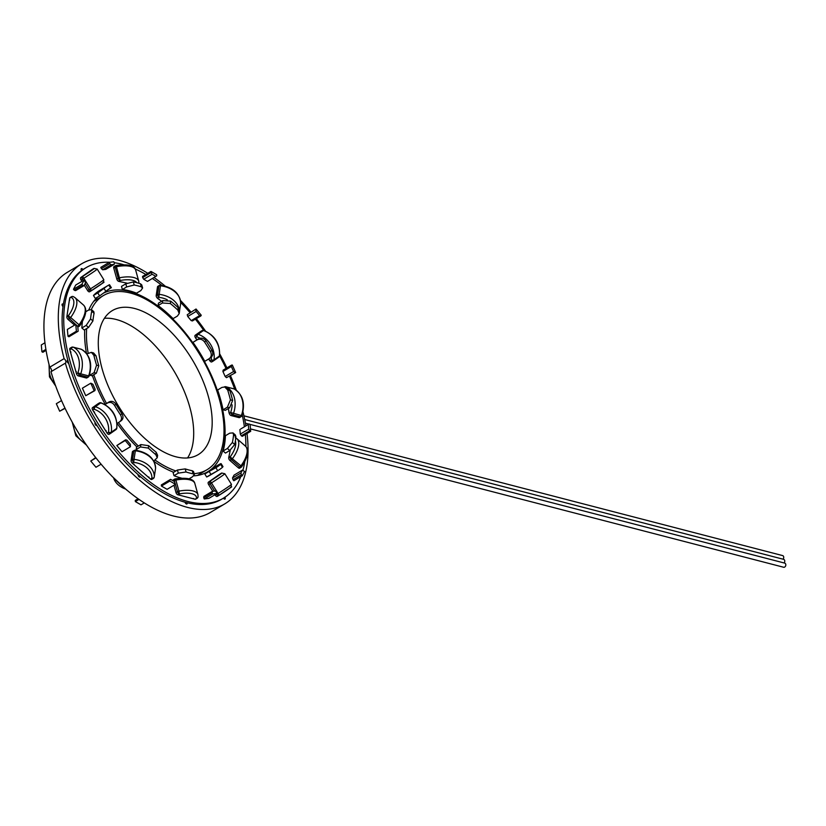 <?xml version="1.0" encoding="UTF-8"?>
<svg xmlns="http://www.w3.org/2000/svg" width="826" height="826" viewBox="0 0 826 826"><rect width="100%" height="100%" fill="white"/><g stroke="black" fill="none" stroke-linecap="round" stroke-linejoin="round"><path stroke-width="1.24" d="M187.554 457.965A83.849 43.561 59.2 0 0 174.647 372.103A83.849 43.561 59.2 0 0 104.437 318.299M194.11 473.67A101.319 52.637 59.2 0 0 207.047 469.705A101.319 52.637 59.2 0 0 221.812 409.541A101.319 52.637 59.2 0 0 171.054 318.186A101.319 52.637 59.2 0 0 103.415 295.563A101.319 52.637 59.2 0 0 91.314 309.502M86.678 328.562A101.319 52.637 59.2 0 0 88.165 353.136M93.792 374.725A101.319 52.637 59.2 0 0 106.523 403.46M118.438 422.53A101.319 52.637 59.2 0 0 138.355 446.05M155.236 460.175A101.319 52.637 59.2 0 0 175.855 470.965M193.119 361.107A83.849 43.561 -120.8 0 1 198.116 454.692A83.849 43.561 -120.8 0 1 117.798 404.916A83.849 43.561 -120.8 0 1 112.357 310.576A83.849 43.561 -120.8 0 1 193.119 361.107M250.474 428.911L783.626 567.245A2.127 1.611 -75.5 0 0 784.69 567.059A2.127 1.611 -75.5 0 0 785.815 564.901A2.127 1.611 -75.5 0 0 784.7 563.115L249.772 424.327M229.091 411.121A2.127 1.105 59.2 0 0 228.988 412.473L229.225 413.32A2.127 1.105 59.2 0 0 231.094 415.561L239.013 417.615A2.127 1.105 59.2 0 0 239.581 417.553L240.996 416.717A2.127 2.127 0 0 0 241.915 415.602L241.399 415.53A2.127 1.611 104.5 0 1 240.428 416.769L239.013 417.615M240.727 428.973L249.142 423.965L240.727 428.973M239.881 429.572L240.294 434.104L241.337 435.787L249.751 430.78L248.709 429.097L240.294 434.104M248.296 424.564L248.709 429.097M241.337 435.787L242.276 436.324L250.691 431.317L250.082 424.512L249.142 423.965M249.751 430.78L250.691 431.317M229.762 450.511L225.457 453.071L223.103 451.017A104.117 54.093 -120.8 0 0 225.426 435.725L229.731 433.165L232.973 432.907L233.562 434.806A104.117 54.093 -120.8 0 1 232.395 442.457L227.408 448.456L229.762 450.511L234.749 444.502A107.607 55.91 59.2 0 0 235.906 436.851L235.327 434.951L232.973 432.907M223.103 451.017L227.408 448.456M226.5 377.668L235.678 372.557L232.312 365.04L231.548 365.144L223.134 370.141L222.927 371.493L225.168 376.511L226.5 377.668L235.678 372.557M229.163 456.53L229.298 456.448A2.127 1.105 59.2 0 0 229.163 456.53A2.127 1.105 59.2 0 0 228.823 457.119L228.73 457.78A2.127 1.105 59.2 0 0 229.938 460.474L238.322 467.784A2.127 1.105 59.2 0 0 239.633 468.166L241.058 467.32A2.127 2.127 0 0 0 241.677 466.752L240.934 465.833A2.127 0.971 131.1 0 1 239.746 466.948L238.322 467.784M230.258 450.191L228.823 457.119M232.509 477.975L234.047 475.126L242.462 470.118L244.579 471.481L242.276 475.755L233.861 480.763L232.994 479.72L241.409 474.713L240.924 472.968L232.509 477.975L232.994 479.72M242.462 470.118L240.924 472.968M241.409 474.713L242.276 475.755M220.057 473.969A2.127 1.105 59.2 0 0 220.015 473.99A2.127 1.105 59.2 0 0 219.984 474.021L219.571 474.31A2.127 1.105 59.2 0 0 219.427 474.454M210.898 470.417A104.117 54.093 -120.8 0 0 214.326 467.31L218.642 464.739C221.027 463.417 221.678 463.283 220.604 464.357A104.117 54.093 -120.8 0 1 216.484 467.34A104.117 54.093 -120.8 0 1 215.844 467.712L209.123 471.45L210.981 474.423L217.692 470.675A107.607 55.91 59.2 0 0 218.27 470.345A107.607 55.91 59.2 0 0 222.452 467.32L222.989 466.649L221.141 463.675L220.604 464.357L222.452 467.32M218.27 470.345L209.856 475.353A107.607 55.91 -120.8 0 1 206.676 476.994L204.817 474.01L209.123 471.45M200.863 315.935L201.245 315.222L196.041 309.007L187.244 314.727L187.729 316.472L191.198 320.622L192.448 320.942L200.863 315.935L199.613 315.615L191.198 320.622M208.916 481.826A2.127 1.105 59.2 0 0 208.875 481.847A2.127 1.105 59.2 0 0 208.833 481.868L208.431 482.157A2.127 1.105 59.2 0 0 208.648 484.604L212.819 491.294M219.571 474.31L208.833 481.868M214.977 494.743L215.266 495.218A2.127 1.105 59.2 0 0 217.259 496.405A2.127 1.105 59.2 0 0 217.3 496.385L218.642 495.579M212.334 491.356L215.4 490.964L217.279 493.37L212.685 493.958L204.27 498.966L203.712 497.717L212.127 492.709L212.334 491.356L203.919 496.364L203.712 497.717M212.127 492.709L212.685 493.958M173.976 485.223L176.01 492.544A2.127 1.105 59.2 0 0 177.879 494.774L179.294 493.927A19.463 7.733 -15.5 0 1 196.485 498.388A2.127 1.105 59.2 0 0 197.053 498.336A2.127 2.127 0 0 0 198.075 496.798L198.075 496.798A2.127 1.931 -172.1 0 1 196.485 498.388L195.06 499.234A2.127 1.105 59.2 0 0 195.628 499.183L197.053 498.336A2.127 1.105 59.2 0 0 197.311 498.026M194.358 474.589L193.501 471.491L192.272 470.737A104.117 54.093 -120.8 0 1 185.2 468.9L177.445 470.025L178.302 473.133L186.056 471.987A107.607 55.91 59.2 0 0 193.129 473.825L194.358 474.589L192.458 476.798L189.102 478.801M181.534 478.13A107.607 55.91 -120.8 0 1 173.997 475.693L173.13 472.586L177.445 470.025M193.542 498.481A2.127 1.105 59.2 0 0 194.451 499.069L177.879 494.774M150.972 271.424L151.075 272.559L142.661 277.567L142.557 276.431L150.972 271.424L156.63 274.676L156.734 275.812L147.482 281.408L143.703 279.25L152.118 274.242L155.897 276.4M179.19 494.764A2.127 1.105 -120.8 0 1 179.056 494.877A2.127 1.105 -120.8 0 1 178.488 494.929M175.184 479.101A2.127 1.105 59.2 0 0 174.616 479.152L173.202 479.999A2.127 1.105 59.2 0 0 172.851 480.639M170.579 479.338L174.358 481.506L175.504 484.315L169.846 481.062L161.431 486.07L161.328 484.934L170.579 479.338L161.328 484.934M144.209 502.941L141.019 504.831L135.361 501.589L135.257 500.453L137.952 498.759M169.743 479.927L169.846 481.062M132.377 451.925L133.802 451.079A2.127 1.538 8.7 0 1 135.35 450.79L135.474 450.211A2.127 2.127 0 0 0 134.132 450.5L132.718 451.347A2.127 1.105 59.2 0 0 132.377 451.925L131.076 460.485A2.127 1.105 59.2 0 0 132.284 463.18L133.698 462.343A19.463 14.063 8.7 0 1 151.912 478.202L150.497 479.049A2.127 1.105 59.2 0 0 151.808 479.421L153.223 478.574A2.127 2.127 0 0 0 154.245 477.067A2.127 1.538 -171.3 0 0 154.256 476.953A2.127 1.466 -177.5 0 1 151.912 478.202A2.127 1.105 59.2 0 0 153.223 478.574M157.25 457.697L157.621 455.302L156.166 452.225A104.117 54.093 -120.8 0 1 148.659 445.689L140.854 444.564L140.492 446.959L148.298 448.084A107.607 55.91 59.2 0 0 155.804 454.62L157.25 457.697L153.76 461.063M137.116 450.449A107.607 55.91 -120.8 0 1 136.176 449.53L136.548 447.124L140.854 444.564M148.825 476.994A2.127 1.105 59.2 0 0 149.847 478.491L132.284 463.18M114.349 263.029L113.792 261.78L109.197 262.369L109.755 263.628L101.34 268.626L102.661 269.782L105.728 269.39L114.143 264.382L114.349 263.029M134.111 464.181A2.127 1.105 -120.8 0 1 132.924 463.747M93.834 268.491A2.127 1.105 59.2 0 0 93.803 268.512L92.388 269.348A2.127 1.105 59.2 0 0 92.388 269.348A2.127 1.105 59.2 0 0 92.347 269.379L93.772 268.533A2.127 2.075 -113.4 0 1 94.05 268.388A2.127 2.127 0 0 0 93.803 268.512A2.127 1.105 59.2 0 0 93.772 268.533A19.463 0.671 148 0 1 82.218 276.679A2.127 1.105 59.2 0 0 82.435 279.126L83.829 278.259A2.127 0.527 -122.5 0 0 82.218 276.679L80.793 277.515A2.127 1.105 59.2 0 0 81.01 279.962L81.888 281.367M130.332 444.274L130.436 446.732L125.232 440.516L116.817 445.524L125.614 439.804L126.863 440.134L130.332 444.274M101.051 464.222L95.961 467.258L90.746 461.032L95.671 457.625M81.278 277.185A2.127 1.105 59.2 0 0 81.237 277.206A2.127 1.105 59.2 0 0 81.206 277.237L91.934 269.668A2.127 1.105 59.2 0 0 91.789 269.813M125.614 439.804L125.232 440.516M97.902 403.831A2.127 1.105 59.2 0 0 97.871 403.852A2.127 1.105 59.2 0 0 97.829 403.883L92.502 407.631A2.127 1.105 59.2 0 0 92.729 410.078L94.143 409.231A19.463 16.623 54.8 0 1 108.505 432.256L107.081 433.103A2.127 1.105 59.2 0 0 109.084 434.29A2.127 1.105 59.2 0 0 109.115 434.269L110.457 433.464A2.127 1.105 59.2 0 0 110.539 433.423A2.127 1.817 -125.2 0 0 111.314 432.204A2.127 0.826 -171.7 0 1 108.505 432.256A2.127 1.105 59.2 0 0 110.498 433.444A2.127 2.127 0 0 0 110.632 433.351L115.96 429.603A2.127 1.817 54.8 0 1 115.857 429.665L110.736 433.278M116.032 404.317A104.117 54.093 -120.8 0 0 121.949 413.795C123.601 416.748 123.281 419.102 120.999 420.847L119.502 421.9C121.783 420.155 122.103 417.801 120.462 414.848A107.607 55.91 59.2 0 1 114.546 405.37L116.032 404.317C114.102 401.519 111.809 400.703 109.166 401.88L107.669 402.933C110.312 401.756 112.604 402.561 114.546 405.37M104.788 404.492L109.166 401.88M106.038 430.522A2.127 1.105 59.2 0 0 106.575 432.277L92.729 410.078M74.35 290.308L73.483 289.265L75.775 285.001L84.19 279.993L81.898 284.258L82.765 285.3L74.35 290.308L75.6 290.628L84.015 285.62L85.543 282.771L84.19 279.993M94.556 412.102A2.127 1.105 -120.8 0 1 93.235 410.894M71.893 296.679A2.127 1.105 59.2 0 0 71.428 296.751L70.014 297.597A2.127 1.105 59.2 0 0 69.673 298.186L71.088 297.339A2.127 1.879 -67 0 1 73.349 296.617A2.127 2.127 0 0 0 71.428 296.751A2.127 1.105 59.2 0 0 71.088 297.339A19.463 8.89 131.1 0 1 68.259 315.904A2.127 1.105 59.2 0 0 69.467 318.599A2.127 0.971 -48.9 0 0 70.654 317.494L68.259 315.904L66.844 316.74A2.127 1.105 59.2 0 0 68.052 319.445L74.588 325.134M94.928 390.605L95.135 389.252L92.894 384.245L90.798 383.181L94.164 390.708L94.928 390.605L85.749 395.716L82.383 388.189L90.798 383.181M89.611 374.591A107.607 55.91 -120.8 0 0 89.817 375.19L92.037 375.768L96.353 373.197L98.8 365.742A104.117 54.093 -120.8 0 1 96.053 355.851L93.565 352.939L91.345 352.361L93.844 355.283A107.607 55.91 59.2 0 0 96.58 365.164L94.123 372.629L96.353 373.197M64.944 408.085L59.678 411.224L65.078 408.364M67.278 315.501L67.422 315.418A2.127 1.105 59.2 0 0 67.278 315.501A2.127 1.105 59.2 0 0 66.947 316.09L69.57 298.836A2.127 1.105 59.2 0 0 69.756 300.055M78.336 375.923L79.761 375.076A2.127 1.611 -75.5 0 0 80.721 373.837L77.881 372.846L76.467 373.693A2.127 1.105 59.2 0 0 78.336 375.923L86.255 377.978A2.127 1.105 59.2 0 0 86.823 377.926L88.237 377.079A2.127 2.127 0 0 0 89.156 375.964L88.64 375.892A2.127 1.611 104.5 0 1 87.67 377.131A2.127 1.105 59.2 0 0 88.237 377.079M75.775 324.422L77.768 326.642L78.181 331.185L68.919 336.781L67.98 336.244L67.36 329.429L75.775 324.422L76.395 331.236L77.334 331.773M76.333 371.493A2.127 1.105 59.2 0 0 76.229 372.836L69.807 349.677L71.222 348.84A2.127 1.373 -64.4 0 1 73.328 347.209A2.127 1.611 -75.5 0 0 73.111 347.126A2.127 2.127 0 0 0 71.49 347.354A2.127 1.105 59.2 0 0 71.222 348.84A19.463 14.723 104.5 0 1 77.881 372.846A2.127 1.105 59.2 0 0 79.761 375.076L87.67 377.131L86.255 377.978M94.608 300.809A103.415 53.731 59.2 0 0 94.081 300.901M45.905 349.377L41.909 351.752L42.859 352.289L46.07 350.379M70.974 352.144A2.127 1.105 -120.8 0 1 70.045 350.534M72.048 347.302A2.127 1.105 59.2 0 0 71.49 347.354L70.065 348.2A2.127 1.105 59.2 0 0 69.807 349.677M44.965 342.759L41.3 344.948L41.909 351.752M61.516 400.61L56.323 403.707L59.678 411.224M138.025 498.801L135.257 500.453M95.93 457.955L90.746 461.032M138.944 499.451L135.361 501.589M784.07 562.95A2.127 1.611 -75.5 0 0 784.752 560.844A2.127 1.611 -75.5 0 0 783.657 559.347L244.723 419.525M783.017 559.192A2.127 1.611 -75.5 0 0 783.709 557.075A2.127 1.611 -75.5 0 0 782.614 555.588L243.918 415.819M147.792 273.323A139.749 72.605 59.2 0 0 81.712 263.762A139.749 72.605 59.2 0 0 64.108 358.649A2.798 1.456 -120.8 0 1 65.76 361.107A2.798 1.456 -120.8 0 1 65.44 363.12A2.798 1.456 -120.8 0 1 65.357 363.161L50.995 371.71A139.749 72.605 59.2 0 0 210.279 512.502L224.651 503.953A139.749 72.605 59.2 0 0 247.026 433.505M51.15 371.617A2.798 1.456 59.2 0 0 51.367 369.573A2.798 1.456 59.2 0 0 49.736 367.198L64.108 358.649M81.712 263.762L67.35 272.312A139.749 72.605 59.2 0 0 49.736 367.198M79.513 325.702L79.048 324.804A2.127 0.971 131.1 0 1 77.861 325.909A2.127 1.105 59.2 0 0 79.172 326.291A2.127 2.127 0 0 0 79.792 325.723C86.265 315.852 87.484 308.945 83.436 304.99A21.6 9.86 131.1 0 1 79.048 324.804L70.654 317.494A21.6 9.86 -48.9 0 0 75.042 297.68L73.349 296.617M69.57 298.836L69.673 298.186M66.844 316.74L66.947 316.09M240.789 476.643A134.163 69.704 -120.8 0 1 223.433 498.171A134.163 69.704 -120.8 0 1 69.9 360.848A134.163 69.704 -120.8 0 1 86.214 267.583A134.163 69.704 -120.8 0 1 109.858 262.286M114.194 262.699A134.163 69.704 -120.8 0 1 123.559 264.681M135.196 268.956A134.163 69.704 -120.8 0 1 145.861 274.469M152.345 278.517A134.163 69.704 -120.8 0 1 161.813 285.373M180.698 302.45A134.163 69.704 -120.8 0 1 189.959 312.62M195.39 319.197A134.163 69.704 -120.8 0 1 203.836 330.462M219.551 355.717A134.163 69.704 -120.8 0 1 226.025 368.427M229.545 376.202A134.163 69.704 -120.8 0 1 234.729 389.232M242.204 414.755A134.163 69.704 -120.8 0 1 244.413 426.784M245.332 434.507A134.163 69.704 -120.8 0 1 245.9 446.598M244.713 461.992A134.163 69.704 -120.8 0 1 242.927 470.242M224.765 386.981L221.915 387.425L217.61 389.996A104.117 54.093 -120.8 0 1 223.092 409.768L227.398 407.197L229.618 407.776L232.633 400.465A107.607 55.91 59.2 0 0 229.886 390.574L226.985 387.559L224.765 386.981L227.677 390.006A104.117 54.093 -120.8 0 1 230.423 399.887L227.398 407.197M229.618 407.776L225.312 410.346L223.092 409.768M208.833 358.907A2.127 1.105 59.2 0 0 209.277 359.899L209.783 360.714A2.127 1.105 59.2 0 0 211.776 361.902A2.127 1.105 59.2 0 0 211.817 361.881L213.16 361.086M198.767 338.732L192.964 342.346A104.117 54.093 -120.8 0 1 204.786 361.313L209.102 358.742C211.446 356.956 211.89 354.519 210.434 351.432A104.117 54.093 -120.8 0 0 204.528 341.943L206.015 340.901C203.877 338.237 201.461 337.514 198.767 338.732L197.269 339.785C199.975 338.567 202.391 339.28 204.528 341.943M200.604 331.453A2.127 1.105 59.2 0 0 200.563 331.474A2.127 1.105 59.2 0 0 200.532 331.494L195.204 335.242A2.127 1.105 59.2 0 0 195.421 337.689L195.938 338.505A2.127 1.105 59.2 0 0 197.166 339.682M187.244 314.727L196.041 309.007M217.279 493.37L208.864 498.377L204.27 498.966M195.06 499.234L194.451 499.069M162.774 300.602L158.468 303.163L158.096 305.568A104.117 54.093 -120.8 0 1 173.099 318.63L177.404 316.069L179.201 313.55L179.562 311.144L178.179 307.654A107.607 55.91 59.2 0 0 170.672 301.129L162.774 300.602L162.412 302.997L170.311 303.514A104.117 54.093 -120.8 0 1 177.807 310.049L179.201 313.55M157.498 286.921L158.922 286.075A2.127 1.538 8.7 0 1 160.471 285.786L160.595 285.207A2.127 2.127 0 0 0 159.263 285.486L157.838 286.333A2.127 1.105 59.2 0 0 157.498 286.921L156.197 295.471A2.127 1.105 59.2 0 0 157.405 298.176L158.055 298.744A2.127 1.105 59.2 0 0 159.232 299.167M142.661 277.567L143.703 279.25M175.504 484.315L167.089 489.322L161.431 486.07M150.497 479.049L149.847 478.491M125.81 283.824L121.494 286.395L122.362 289.503A104.117 54.093 -120.8 0 1 136.517 293.168L140.823 290.607L142.609 287.985L141.752 284.887L140.42 283.752A107.607 55.91 59.2 0 0 133.347 281.914L125.81 283.824L126.667 286.932L134.204 285.011A104.117 54.093 -120.8 0 1 141.277 286.849L142.609 287.985M116.001 265.683A2.127 1.105 59.2 0 0 115.433 265.735L114.019 266.581A2.127 1.105 59.2 0 0 113.751 268.058L116.827 279.126A2.127 1.105 59.2 0 0 118.696 281.356L119.305 281.511A2.127 1.105 59.2 0 0 119.873 281.459A2.127 1.105 59.2 0 0 120.007 281.346L119.873 281.459M101.34 268.626L100.782 267.376L109.197 262.369M130.436 446.732L122.021 451.739L116.817 445.524M107.081 433.103L106.575 432.277M99.626 295.894L95.32 298.454L93.462 295.471A107.607 55.91 -120.8 0 1 99.791 290.401L108.206 285.393A107.607 55.91 59.2 0 0 104.024 288.419L97.767 292.91L99.626 295.894L105.873 291.382A104.117 54.093 -120.8 0 1 109.992 288.398A104.117 54.093 -120.8 0 1 110.632 288.037L111.376 287.685L109.517 284.712L108.774 285.063A107.607 55.91 59.2 0 0 108.206 285.393M84.262 285.166L87.628 290.576A2.127 1.105 59.2 0 0 89.631 291.764A2.127 1.105 59.2 0 0 89.662 291.743L91.005 290.938M76.467 373.693L76.229 372.836M85.79 311.732L88.496 310.122L91.449 309.605L91.727 311.247A107.607 55.91 59.2 0 0 90.571 318.888L86.172 325.413L88.527 327.468L84.221 330.028L81.867 327.974A107.607 55.91 -120.8 0 1 82.393 321.748M86.472 353.383A103.415 53.731 -120.8 0 1 85.326 345.66A103.415 53.731 -120.8 0 1 84.727 329.729M88.826 309.936A103.415 53.731 -120.8 0 1 97.922 296.895M103.983 292.91A103.415 53.731 -120.8 0 1 202.122 357.328A103.415 53.731 -120.8 0 1 207.708 471.749A103.415 53.731 -120.8 0 1 193.759 475.848M173.697 472.255A103.415 53.731 -120.8 0 1 153.946 461.404M136.899 446.918A103.415 53.731 -120.8 0 1 117.085 423.335M105.17 404.265A103.415 53.731 -120.8 0 1 92.378 375.562M89.631 291.764L91.046 290.917A2.127 0.527 -122.5 0 0 91.097 290.886A2.127 0.527 -122.5 0 0 90.447 288.873L89.053 289.73A2.127 1.105 59.2 0 0 91.046 290.917A2.127 1.105 59.2 0 0 91.087 290.897A2.127 2.127 0 0 0 91.097 290.886C109.899 277.815 102.104 284.98 103.808 279.684A21.6 0.743 148 0 1 90.447 288.873L83.829 278.259A21.6 0.743 -32 0 0 97.2 269.08L94.05 268.388M138.882 283.38L138.747 281.181A21.6 8.58 164.5 0 0 119.77 277.722A2.127 0.847 164.5 0 0 118.242 278.279A2.127 1.105 59.2 0 0 120.111 280.51L116.115 265.476A2.127 2.127 0 0 0 115.433 265.735A2.127 1.105 59.2 0 0 115.175 267.211A2.127 0.847 -15.5 0 1 116.703 266.653A21.6 8.58 -15.5 0 1 135.681 270.123C134.638 265.435 128.113 263.886 116.115 265.476M119.305 281.511L127.059 283.173M179.603 310.514L180.667 303.503A2.127 2.127 0 0 0 180.688 303.276A2.127 1.466 -177.5 0 1 180.677 303.39A2.127 1.538 8.7 0 1 180.667 303.503A2.127 1.538 8.7 0 1 180.646 303.627M157.405 298.176L158.819 297.329L159.17 294.345A2.127 1.538 -171.3 0 0 157.621 294.634A2.127 1.105 59.2 0 0 158.819 297.329A19.463 14.063 8.7 0 1 167.255 299.766M158.055 298.744L161.648 301.273M211.776 361.902L213.201 361.055A2.127 2.127 0 0 0 213.335 360.972L218.663 357.214A2.127 2.127 0 0 0 219.54 355.789A2.127 0.826 -171.7 0 1 219.334 356.068L214.017 359.826A2.127 0.826 -171.7 0 1 211.198 359.868A2.127 1.105 59.2 0 0 213.201 361.055A2.127 1.105 59.2 0 0 213.232 361.034A2.127 1.817 -125.2 0 0 214.017 359.826A21.6 18.44 -125.2 0 0 198.085 334.282A2.127 1.817 -125.2 0 0 196.619 334.406A2.127 1.105 59.2 0 0 196.846 336.843A2.127 0.723 -71.2 0 1 198.085 334.282L203.413 330.524A2.127 0.723 -71.2 0 1 203.764 330.441A2.127 2.127 0 0 0 201.988 330.627A2.127 1.105 59.2 0 0 201.947 330.648A2.127 1.817 54.8 0 1 203.413 330.524A21.6 18.44 54.8 0 1 219.334 356.068A2.127 1.817 54.8 0 1 218.56 357.286L213.428 360.9M195.938 338.505L197.207 339.651M209.112 358.742L209.277 359.899M225.075 387.064A2.127 1.373 -64.4 0 1 226.087 386.836L234.006 388.891A2.127 1.373 -64.4 0 1 234.171 388.953L234.171 388.953A2.127 2.127 0 0 0 233.789 388.809A2.127 1.611 104.5 0 1 234.006 388.891A21.6 16.334 104.5 0 1 241.399 415.53L230.64 412.484A2.127 1.105 59.2 0 0 232.509 414.714L240.428 416.769A2.127 1.105 59.2 0 0 240.996 416.717M228.368 408.529L228.988 412.473M241.399 466.731L241.677 466.752C248.151 456.881 249.369 449.974 245.322 446.019A21.6 9.86 131.1 0 1 240.934 465.833L230.144 456.933L228.73 457.78M216.391 493.907L216.68 494.371A2.127 1.105 59.2 0 0 218.684 495.559A2.127 1.105 59.2 0 0 218.714 495.538A2.127 0.527 -122.5 0 0 218.735 495.528A2.127 0.527 -122.5 0 0 218.085 493.514L215.266 495.218M219.984 474.021L221.399 473.174A2.127 2.075 -113.4 0 1 221.678 473.03A2.127 2.127 0 0 0 221.44 473.153A2.127 1.105 59.2 0 0 221.399 473.174A19.463 0.671 148 0 1 209.845 481.321L208.431 482.157M208.648 484.604L211.466 482.9A2.127 0.527 -122.5 0 0 209.845 481.321A2.127 1.105 59.2 0 0 210.072 483.757L214.626 491.067M175.401 484.377L177.425 491.697A2.127 1.105 59.2 0 0 179.294 493.927L178.953 491.129A2.127 0.847 164.5 0 0 177.425 491.697L176.01 492.544M173.615 481.073L174.358 480.629A2.127 0.847 -15.5 0 1 175.886 480.071L175.298 478.894A2.127 2.127 0 0 0 174.616 479.152A2.127 1.105 59.2 0 0 174.358 480.629L174.802 482.219M134.132 450.5A2.127 1.105 59.2 0 0 133.802 451.079L132.49 459.638A2.127 1.105 59.2 0 0 133.698 462.343L134.049 459.349A2.127 1.538 -171.3 0 0 132.49 459.638L131.076 460.485M97.829 403.883L93.927 406.784A2.127 1.105 59.2 0 0 94.143 409.231A2.127 0.723 -71.2 0 1 95.382 406.671A2.127 1.817 -125.2 0 0 93.927 406.784L92.502 407.631M116.838 428.167A2.127 0.826 -171.7 0 1 116.642 428.457A2.127 1.817 54.8 0 1 115.96 429.603A2.127 2.127 0 0 0 116.838 428.167C117.498 416.18 112.233 407.734 101.061 402.82A2.127 2.127 0 0 0 99.285 403.005A2.127 1.105 59.2 0 0 99.244 403.036A2.127 1.817 54.8 0 1 100.71 402.912A2.127 0.723 -71.2 0 1 101.061 402.82M81.247 349.264A2.127 1.373 -64.4 0 1 81.413 349.315L81.413 349.315A2.127 2.127 0 0 0 81.031 349.181A2.127 1.611 104.5 0 1 81.247 349.264A21.6 16.334 104.5 0 1 88.64 375.892L80.721 373.837A21.6 16.334 -75.5 0 0 73.328 347.209L81.247 349.264M223.433 498.171L221.791 499.152A134.163 69.704 -120.8 0 1 187.141 502.766A134.163 69.704 -120.8 0 1 185.024 502.218A134.163 69.704 -120.8 0 1 140.337 476.561A134.163 69.704 -120.8 0 1 138.087 474.609A134.163 69.704 -120.8 0 1 96.972 425.514A134.163 69.704 -120.8 0 1 95.207 422.675A134.163 69.704 -120.8 0 1 68.672 363.306A134.163 69.704 -120.8 0 1 68.259 361.819A134.163 69.704 -120.8 0 1 67.856 360.342A134.163 69.704 -120.8 0 1 63.013 306.601A134.163 69.704 -120.8 0 1 63.365 304.309A134.163 69.704 -120.8 0 1 81.516 270.598A134.163 69.704 -120.8 0 1 82.941 269.596A134.163 69.704 -120.8 0 1 84.572 268.564L86.214 267.583M234.914 372.66L233.582 371.504L225.168 376.511M222.927 371.493L231.342 366.486L233.582 371.504M231.342 366.486L231.548 365.144M187.729 316.472L196.144 311.464L199.613 315.615M196.144 311.464L195.659 309.719M152.118 274.242L151.075 272.559M102.661 269.782L111.076 264.774L114.143 264.382M111.076 264.774L109.755 263.628M84.015 285.62L82.765 285.3M73.483 289.265L81.898 284.258M67.98 336.244L76.395 331.236M85.749 395.716L94.164 390.708M206.676 476.994L210.981 474.423M209.102 358.742L210.589 357.689C212.943 355.903 213.387 353.466 211.931 350.379A107.607 55.91 59.2 0 0 206.015 340.901M192.964 342.346L197.269 339.785M158.096 305.568L162.412 302.997M122.362 289.503L126.667 286.932M93.462 295.471L97.767 292.91M108.774 285.063L110.632 288.037L106.977 290.463M88.527 327.468L92.915 320.932A104.117 54.093 -120.8 0 1 94.081 313.291L93.792 311.65L91.449 309.605M81.867 327.974L86.172 325.413M86.875 353.9L91.345 352.361M89.817 375.19L94.123 372.629M104.923 404.575L107.669 402.933M116.982 423.397L119.502 421.9M136.176 449.53L140.492 446.959M173.997 475.693L178.302 473.133M236.329 390.244A139.749 72.605 59.2 0 0 230.475 375.654M226.913 367.9A139.749 72.605 59.2 0 0 219.726 353.951M205.55 331.143A139.749 72.605 59.2 0 0 196.32 318.64M190.951 312.042A139.749 72.605 59.2 0 0 180.491 300.447M165.169 286.106A139.749 72.605 59.2 0 0 154.039 277.505M65.357 363.161A139.749 72.605 59.2 0 0 224.651 503.953M245.921 425.886A139.749 72.605 59.2 0 0 242.968 411.833M224.848 497.118A1.673 0.867 -120.8 0 1 224.992 499.069A1.673 0.867 -120.8 0 1 223.423 498.119M187.141 502.766A1.673 0.867 -120.8 0 1 187.151 502.776A1.673 0.867 -120.8 0 1 186.944 503.943A1.673 0.867 -120.8 0 1 185.024 502.218M140.337 476.561A1.673 0.867 -120.8 0 1 140.337 476.571A1.673 0.867 -120.8 0 1 140.069 477.036A1.673 0.867 -120.8 0 1 138.727 476.416A1.673 0.867 -120.8 0 1 138.087 474.609M96.972 425.514A1.673 0.867 -120.8 0 1 96.972 425.524A1.673 0.867 -120.8 0 1 96.941 425.545A1.673 0.867 -120.8 0 1 95.351 424.564A1.673 0.867 -120.8 0 1 95.207 422.675M68.672 363.306L68.672 363.306A1.673 0.867 -120.8 0 1 67.319 361.912A1.673 0.867 -120.8 0 1 67.402 360.384A1.673 0.867 -120.8 0 1 67.856 360.342M63.013 306.601A1.673 0.867 -120.8 0 1 63.003 306.601A1.673 0.867 -120.8 0 1 62.115 305.145A1.673 0.867 -120.8 0 1 62.322 304.009A1.673 0.867 -120.8 0 1 63.365 304.309M81.516 270.598A1.673 0.867 -120.8 0 1 81.506 270.587A1.673 0.867 -120.8 0 1 81.361 268.646A1.673 0.867 -120.8 0 1 82.941 269.596M231.094 415.561L232.509 414.714A2.127 1.611 -75.5 0 0 233.479 413.475A21.6 16.334 -75.5 0 0 226.087 386.836A2.127 1.611 -75.5 0 0 225.87 386.754A2.127 2.127 0 0 0 224.393 386.909M235.379 441.032A19.463 8.89 131.1 0 1 230.144 456.933A2.127 1.105 59.2 0 0 231.352 459.628L239.746 466.948A2.127 1.105 59.2 0 0 241.058 467.32M229.938 460.474L231.352 459.628A2.127 0.971 -48.9 0 0 232.54 458.523A21.6 9.86 -48.9 0 0 236.928 438.709L245.322 446.019M221.471 473.133A2.127 1.105 59.2 0 0 221.44 473.153L220.015 473.99M99.378 402.964A2.127 1.105 59.2 0 0 99.285 403.005L97.871 403.852M125.48 489.013A19.463 14.063 8.7 0 1 113.647 477.996M68.052 319.445L69.467 318.599L77.458 326.156M81.01 279.962L82.435 279.126L83.302 280.52M85.161 283.494L89.053 289.73L87.628 290.576M91.118 290.876A19.463 0.671 -32 0 0 102.641 282.75M113.751 268.058L115.175 267.211L118.242 278.279L116.827 279.126M118.696 281.356L120.111 280.51A19.463 7.733 -15.5 0 1 136.775 282.688M159.263 285.486A2.127 1.105 59.2 0 0 158.922 286.075L157.621 294.634L156.197 295.471M179.077 308.779A21.6 15.601 -171.3 0 0 159.17 294.345L160.471 285.786A21.6 15.601 8.7 0 1 180.677 303.39L179.593 310.483M200.532 331.494L195.204 335.242M202.071 330.586A2.127 1.105 59.2 0 0 201.988 330.627L200.563 331.474M195.421 337.689L196.846 336.843A19.463 16.623 54.8 0 1 199.995 338.237M211.394 357.069A19.463 16.623 54.8 0 1 211.198 359.868L209.783 360.714M233.551 388.778A2.127 1.611 104.5 0 1 233.789 388.809L225.87 386.754M232.116 404.864A19.463 14.723 104.5 0 1 230.64 412.484L229.225 413.32M218.085 493.514L211.466 482.9A21.6 0.743 -32 0 0 224.827 473.721L231.445 484.325A21.6 0.743 148 0 1 218.085 493.514M218.745 495.517A19.463 0.671 -32 0 0 230.268 487.392M178.953 491.129L175.886 480.071A21.6 8.58 -15.5 0 1 194.864 483.54L197.93 494.598A21.6 8.58 164.5 0 0 178.953 491.129M153.564 477.996A2.127 1.538 -171.3 0 0 154.245 477.067L155.546 468.518A2.127 2.127 0 0 0 155.567 468.29C154.689 458.43 147.988 452.411 135.474 450.211M155.556 468.394L154.256 476.953A21.6 15.601 -171.3 0 0 134.049 459.349L135.35 450.79A21.6 15.601 8.7 0 1 155.556 468.394M85.119 443.19A19.463 16.623 54.8 0 1 73.473 424.45M116.642 428.457L111.314 432.204A21.6 18.44 -125.2 0 0 95.382 406.671L100.71 402.912A21.6 18.44 54.8 0 1 116.642 428.457M54.671 383.233A19.463 14.723 104.5 0 1 49.477 366.186M80.793 349.14A2.127 1.611 104.5 0 1 81.031 349.181L73.111 347.126M217.692 470.675L215.844 467.712M233.562 434.806L235.906 436.851M234.749 444.502L232.395 442.457M227.677 390.006L229.886 390.574M232.633 400.465L230.423 399.887M211.931 350.379L210.434 351.432M170.311 303.514L170.672 301.129M178.179 307.654L177.807 310.049M134.204 285.011L133.347 281.914M140.42 283.752L141.277 286.849M105.873 291.382L104.024 288.419M92.915 320.932L90.571 318.888M91.727 311.247L94.081 313.291M98.8 365.742L96.58 365.164M93.844 355.283L96.053 355.851M121.949 413.795L120.462 414.848M156.166 452.225L155.804 454.62M148.298 448.084L148.659 445.689M192.272 470.737L193.129 473.825M186.056 471.987L185.2 468.9M103.415 295.563L93.761 301.314M207.047 469.705L197.393 475.456M245.446 423.211L248.905 424.11M231.445 484.325C229.731 489.622 237.527 482.456 218.735 495.528A2.127 2.127 0 0 1 218.684 495.559L217.259 496.405M109.084 434.29L110.498 433.444M79.172 326.291L77.809 327.096M83.436 304.99L75.042 297.68M103.808 279.684L97.2 269.08M138.747 281.181L135.681 270.123M180.688 303.276C179.81 293.426 173.109 287.396 160.595 285.207M219.54 355.789C220.191 343.792 214.936 335.346 203.764 330.441M241.915 415.602C245.425 403.387 242.844 394.498 234.171 388.953M235.234 437.656L236.928 438.709M221.678 473.03L224.827 473.721M175.298 478.894C187.306 477.304 193.821 478.853 194.864 483.54M198.075 496.798L197.93 494.598M126.822 490.148L111.51 475.817M86.441 445.121L75.868 435.798L72.275 422.313M89.156 375.964C92.667 363.75 90.086 354.87 81.413 349.315M55.672 386.021L49.457 376.863L49.023 364.421"/></g></svg>
